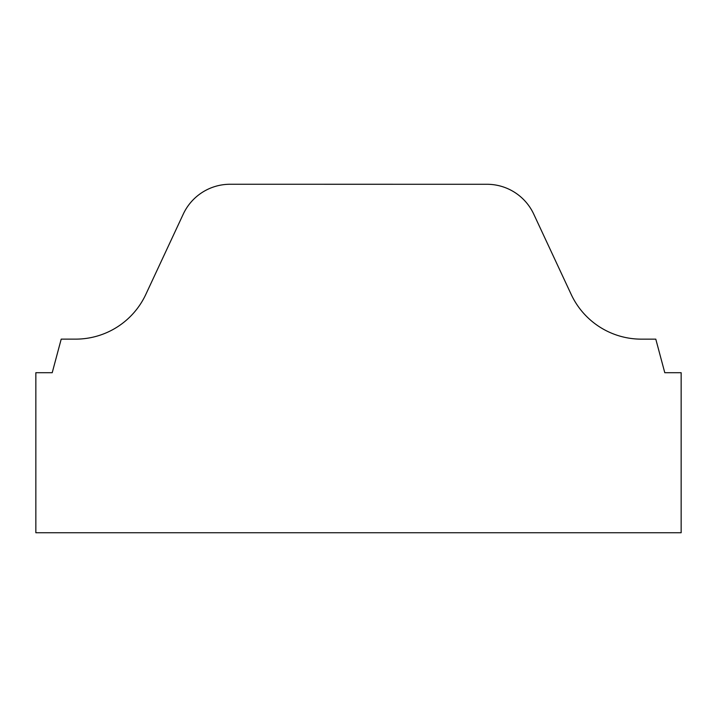 <?xml version="1.0" encoding="UTF-8"?>
<svg xmlns="http://www.w3.org/2000/svg" width="717" height="717" viewBox="0 0 717 717"><rect width="100%" height="100%" fill="white"/><g stroke="black" fill="none" stroke-linecap="round" stroke-linejoin="round"><path stroke-width="1.08" d="M183.283 214.069A51.624 51.624 0 0 1 230.067 184.26L486.933 184.278A51.624 51.624 0 0 1 533.726 214.087L571.198 294.436A77.436 77.436 0 0 0 641.374 339.15L655.795 339.15L664.784 372.706L681.15 372.706L681.15 532.74L35.85 532.74L35.85 372.706L52.216 372.706L61.205 339.132L75.626 339.132A77.436 77.436 0 0 0 145.811 294.427L183.283 214.069"/></g></svg>
